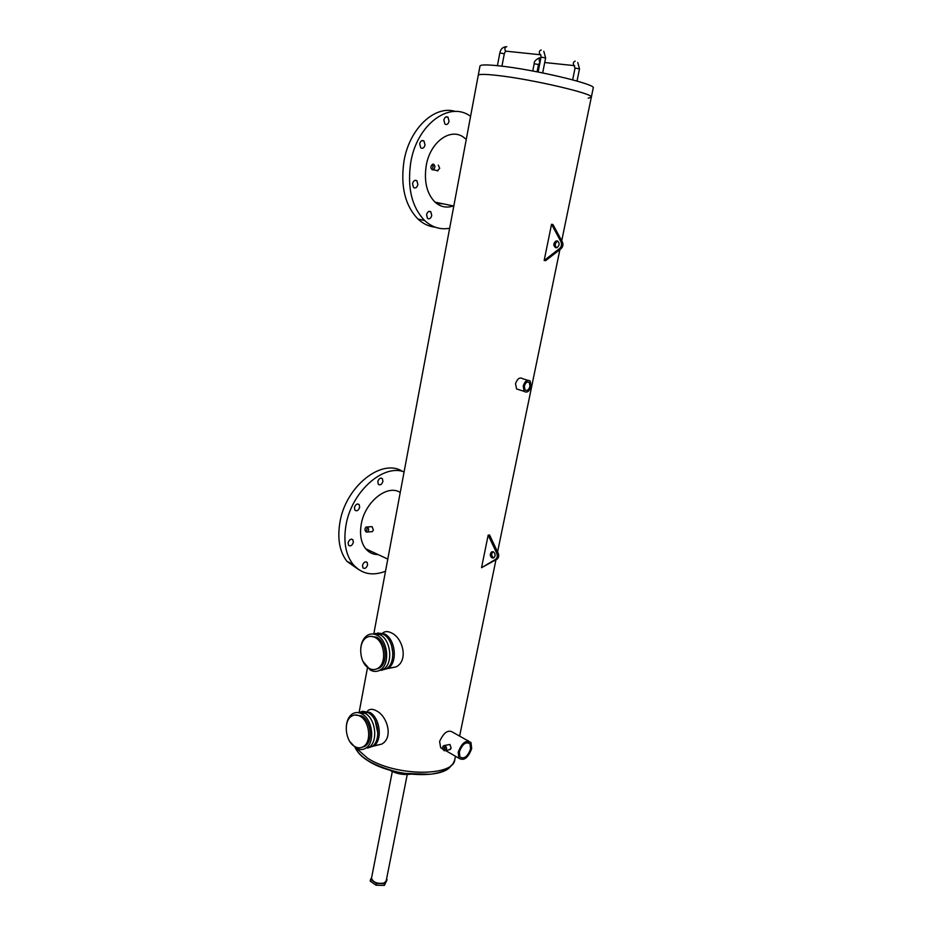 <?xml version="1.0" encoding="UTF-8"?>
<svg xmlns="http://www.w3.org/2000/svg" width="932" height="932" viewBox="0 0 932 932"><rect width="100%" height="100%" fill="white"/><g stroke="black" fill="none" stroke-linecap="round" stroke-linejoin="round"><path stroke-width="1.4" d="M367.616 748.07L372.159 746.45L369.13 747.196C378.299 741.499 375.619 718.723 365.169 713.341L356.781 712.526L365.169 713.341C375.619 718.723 378.299 741.499 369.13 747.196L366.078 747.942C375.247 742.245 372.567 719.411 362.117 714.005C358.54 712.013 355.22 712.036 352.133 714.063C348.918 716.417 347.007 720.261 346.389 725.585M349.791 741.499L355.744 747.953C359.414 750.109 362.863 750.109 366.078 747.942M361.802 747.406L365.251 746.019C373.371 740.975 371.006 720.751 361.744 715.951L354.859 715.007M354.579 746.404C357.818 748.303 360.87 748.303 363.713 746.392C371.845 741.348 369.48 721.1 360.218 716.289C357.049 714.518 354.09 714.529 351.352 716.335C343.197 721.275 345.341 741.324 354.579 746.404M381.503 670.294L386.535 668.687L383.495 669.258C393.409 663.467 390.962 639.643 379.965 634.68L372.334 633.946L379.965 634.68C390.962 639.643 393.409 663.467 383.495 669.258L378.45 670.865L383.495 669.258L380.431 669.828C390.345 664.038 387.898 640.144 376.901 635.17C373.476 633.457 370.249 633.55 367.196 635.449C363.55 638.001 361.406 642.206 360.766 648.089M362.944 661.359L370.353 670.085C373.883 671.96 377.25 671.867 380.431 669.828M375.771 669.269L379.639 667.883C388.423 662.757 386.267 641.6 376.528 637.162L370.319 636.335M369.188 668.395C372.311 670.05 375.293 669.968 378.101 668.174C386.885 663.036 384.73 641.857 374.99 637.418C371.95 635.892 369.072 635.962 366.369 637.663C357.562 642.684 359.472 663.666 369.188 668.395M407.237 774.55L386.174 880.985L383.926 883.093C377.087 883.967 372.94 882.313 371.518 878.142L371.53 878.072M410.756 774.201C403.09 775.156 395.902 773.735 389.18 769.902M478.233 75.387L478.256 75.294C478.862 74.036 485.199 74.082 497.28 75.434C531.822 79.185 595.397 94.097 591.307 97.278L588.208 98.14M479.968 66.09L479.992 65.997C480.621 64.623 486.993 64.576 499.109 65.857C533.745 69.364 597.389 84.509 593.218 88.004L591.331 97.184M493.075 551.709L492.97 551.767C491.129 553.911 491.292 555.903 493.482 557.779L493.762 557.872M493.343 551.802L491.56 551.919C489.719 554.062 489.882 556.066 492.073 557.93L493.867 557.814C495.708 555.67 495.533 553.666 493.343 551.802M481.529 567.705L495.568 559.363C497.327 557.918 497.723 555.915 496.779 553.328L488.17 535.143L481.529 567.705L496.977 559.2C498.725 557.767 499.133 555.752 498.189 553.177L489.58 535.015L488.17 535.143M557.767 241.132L557.266 241.295C554.796 243.357 554.587 245.512 556.637 247.749M557.185 240.922L555.856 241.062C553.2 243.567 553.177 245.792 555.787 247.737L557.138 247.597C559.794 245.081 559.806 242.856 557.185 240.922M551.546 224.286L544.16 260.494L559.584 248.529C561.553 246.607 562.008 244.359 560.971 241.784L551.546 224.286L552.956 224.53L562.38 242.017C563.417 244.592 562.951 246.84 560.982 248.751L545.57 260.692L544.16 260.494M384.718 883.641L384.368 885.4L387.095 879.726L384.718 883.641L376.412 883.466L370.563 879.354L371.588 877.734M384.368 885.4L376.062 885.225L376.412 883.466M376.062 885.225L370.225 881.113L370.563 879.354M386.5 879.319L387.095 879.726M354.416 507.579C355.57 504.34 357.154 503.35 359.17 504.596L359.682 507.253C358.54 510.491 356.944 511.482 354.929 510.223L354.416 507.579M377.798 481.611C378.905 478.454 380.442 477.475 382.388 478.664L382.924 481.39C381.817 484.535 380.291 485.514 378.334 484.325L377.798 481.611M362.49 565.421C363.643 562.229 365.193 561.227 367.15 562.404L367.592 564.885C366.439 568.077 364.89 569.079 362.932 567.891L362.49 565.421M348.102 542.785C349.267 539.535 350.863 538.521 352.878 539.768L353.356 542.319C352.191 545.57 350.595 546.571 348.568 545.325L348.102 542.785M385.522 571.223C372.369 576.314 361.534 574.019 353.018 564.326C345.702 554.761 343.337 541.865 345.923 525.636C351.131 492.224 382.912 463.705 404.092 471.86M358.913 569.755L346.995 561.413C339.656 551.872 337.267 539.022 339.83 522.852C345.341 486.551 381.875 457.705 402.566 471.429M419.703 143.808C420.6 140.814 422.033 139.87 423.99 140.977L425.027 144.996C424.118 147.99 422.685 148.922 420.728 147.815L419.703 143.808M443.865 120.018C444.739 117.117 446.113 116.174 448.001 117.211L449.049 121.3C448.175 124.201 446.801 125.144 444.913 124.096L443.865 120.018M426.576 214.651C427.508 211.669 428.941 210.725 430.852 211.82L431.749 215.513C430.817 218.496 429.384 219.439 427.462 218.333L426.576 214.651M412.55 183.627C413.482 180.598 414.938 179.655 416.919 180.785L417.874 184.641C416.942 187.658 415.486 188.602 413.505 187.46L412.55 183.627M449.643 228.27C440.44 229.936 432.11 227.361 424.677 220.546C411.793 207.102 407.144 187.81 410.721 162.669C416.709 124.62 449.457 100.341 470.578 116.36M435.186 227.175C428.883 226.546 423.151 223.855 418.002 219.067C405.094 205.669 400.399 186.447 403.94 161.422C409.171 128.826 434.673 104.734 455.399 111.467M433.1 165.873L432.693 168.098L433.1 165.873M366.975 528.561L366.614 530.518L366.975 528.561M470.578 748.909L469.996 743.818C465.872 741.359 462.319 744.051 459.348 751.903L459.907 756.947C464.054 759.417 467.608 756.737 470.578 748.909M529.982 386.314L529.353 382.516C527.267 381.223 525.601 382.423 524.343 386.116L524.972 389.902C527.058 391.207 528.724 390.007 529.982 386.314M444.82 747.231L444.18 747.243L444.424 749.165L445.065 749.153L444.82 747.231M432.378 169.845L433.182 169.764C435.407 167.667 435.477 165.791 433.415 164.125L432.623 164.207C430.398 166.292 430.316 168.168 432.378 169.845M437.271 170.847L439.706 168.343L438.308 165.15M366.334 532.067L367.558 532.009C369.049 530.273 368.955 528.607 367.255 527.011L366.031 527.069C364.54 528.793 364.633 530.459 366.334 532.067M371.274 531.706L372.381 531.624L373.348 529.97L372.101 526.638L367.173 526.976M386.535 668.687C396.45 662.908 394.003 639.131 383.017 634.191L375.386 633.457M392.931 653.623L391.533 645.282M387.898 668.512L396.018 666.916C408.798 660.637 402.799 637.698 391.323 632.851C387.933 631.15 385.067 631.197 382.737 632.968M382.237 669.98L388.05 668.407C397.964 662.629 395.517 638.886 384.532 633.946L377.658 632.991M372.159 746.45C381.339 740.765 378.66 718.048 368.21 712.677L359.822 711.862M377.879 733.309L375.142 720.646M373.977 745.856L381.724 744.109C393.63 737.783 387.351 716.126 376.493 710.871C372.975 708.891 370.051 708.833 367.732 710.685M368.326 747.709L373.674 746.078C382.842 740.404 380.163 717.698 369.724 712.351L362.082 711.256M468.353 741.033L452.696 732.202C448.082 729.43 443.714 732.529 439.601 741.476L440.661 747.674L442.933 749.235M519.217 389.797L516.596 388.959L515.513 383.658C517.435 378.578 519.823 376.936 522.677 378.718L527.629 380.256M373.86 633.562L478.256 75.294C478.862 74.036 485.199 74.082 497.28 75.434C531.822 79.185 595.397 94.097 591.307 97.278L561.716 240.805M458.229 752.194L458.905 758.24C463.868 761.188 468.12 757.984 471.674 748.617L470.975 742.513C466.047 739.577 461.794 742.804 458.229 752.194M444.471 745.495L449.958 744.47L451.135 748.116L449.585 749.643M523.225 386.081L524.099 391.347C527.011 393.164 529.341 391.498 531.077 386.349L530.203 381.06C527.302 379.254 524.972 380.92 523.225 386.081M468.691 741.068L466.186 739.81M444.121 750.679L445.776 750.644C447.034 748.978 446.824 747.324 445.135 745.716L443.481 745.751C442.211 747.417 442.42 749.06 444.121 750.679M453.348 205.925C446.614 208.255 440.487 206.986 434.988 202.116C426.833 193.693 423.897 181.6 426.192 165.861C430.118 141.047 452.218 126.146 465.243 138.658M378.147 554.598C373.138 554.61 368.99 552.676 365.705 548.773C361.057 542.774 359.554 534.688 361.208 524.483C364.703 502.01 387.293 483.918 400.247 492.457M436.677 203.525L443.131 203.805M365.74 548.82L366.754 549.263M363.643 746.439L364.319 746.59M377.6 668.477L378.252 668.652M540.036 62.176L539.779 62.013C538.719 59.834 539.104 58.378 540.933 57.633M540.059 62.048L538.521 64.553L534.187 63.714L532.766 70.995M572.656 79.849L575.056 68.048L579.494 68.898L577.758 62.479M574.706 65.799L573.914 65.578C572.877 63.248 573.308 61.768 575.195 61.128M506.286 51.388L505.493 51.12C504.363 48.755 504.795 47.252 506.775 46.647M540.735 54.802L505.493 51.12L504.305 53.788L499.843 52.914L497.432 65.671M538.102 72.02L541.038 57.085L545.616 57.97L543.81 51.342M541.038 57.085C540.979 54.872 540.595 54.033 539.896 54.545C538.801 52.122 539.244 50.596 541.224 49.967M495.533 559.386L496.931 559.235M496.779 553.328L498.189 553.177M559.584 248.529L560.982 248.751M560.971 241.784L562.38 242.017M356.373 748.314L367.511 758.135C395.273 776.507 454.187 776.845 454.816 759.429L455.468 756.248M451.251 765.288C444.284 779.432 392.582 777.008 368.163 760.885C363.049 757.693 359.379 754.396 357.154 751.006M365.251 746.019L363.713 746.392M379.639 667.883L378.101 668.174M371.518 878.142L392.302 771.591M539.512 57.807C535.609 59.741 533.838 61.71 534.187 63.714M575.056 68.048L573.914 65.578L544.719 62.537M505.249 46.81C502.383 47.381 500.577 49.408 499.855 52.914M538.521 64.553L537.088 71.822M504.305 53.788L501.94 66.184M478.256 75.294L479.992 65.997M542.669 72.917L545.616 57.97M577.024 81.061L579.494 68.898M491.56 551.919L492.97 551.767M495.568 559.363L496.977 559.2M555.856 241.062L557.266 241.295M359.17 504.596L357.702 503.956M382.388 478.664L380.932 478.058M367.15 562.404L365.868 561.798M352.878 539.768L351.492 539.127M353.018 564.326L346.995 561.413M423.99 140.977L421.847 140.615M448.001 117.211L445.927 116.896M430.852 211.82L428.895 211.401M416.919 180.785L414.81 180.377M424.677 220.546L418.002 219.067M432.786 165.908L433.403 166.036M467.806 742.571L469.996 743.818M529.353 382.516L527.5 381.945M433.182 169.764L438.063 170.766M367.558 532.009L372.381 531.624M396.018 666.916L388.05 668.407M381.724 744.109L373.674 746.078M459.616 736.105L495.964 559.806M497.583 551.919L559.911 249.578M454.758 759.708C452.381 767.665 444.18 772.512 430.13 774.247L404.535 773.397C397.172 772.512 378.718 767.211 367.825 760.524C361.395 756.353 357.177 752.031 355.15 747.569M440.661 747.674L442.817 748.92M450.459 749.421L445.776 750.644L458.905 758.24M524.099 391.347L516.596 388.959M453.802 206.03L434.988 202.116M387.782 559.095L365.705 548.773M359.216 711.897L367.441 667.918"/></g></svg>
